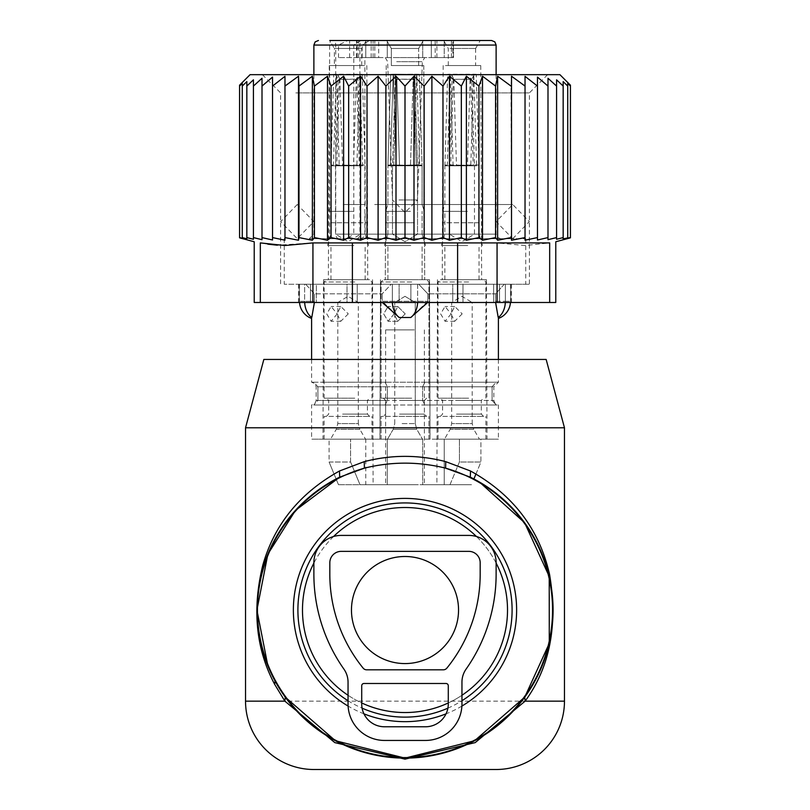 <?xml version="1.0" encoding="UTF-8"?>
<svg xmlns="http://www.w3.org/2000/svg" width="810" height="810" viewBox="0 0 810 810"><rect width="100%" height="100%" fill="white"/><g stroke="black" fill="none" stroke-linecap="round" stroke-linejoin="round"><path stroke-width="0.61" stroke-dasharray="4.05 3.04" d="M496.125 563.072A102.516 102.516 0 0 0 355.853 520.06A102.516 102.516 0 0 0 315.029 659.178A102.516 102.516 0 0 0 454.147 700.002A102.516 102.516 0 0 0 476.442 536.503M333.558 536.503A102.516 102.516 0 0 0 313.875 563.072M348.047 695.274A102.516 102.516 0 0 0 361.716 702.958M448.284 702.958A102.516 102.516 0 0 0 461.953 695.274M263.847 359.438L546.153 359.438M245.531 427.781L564.469 427.781M273.304 677.727L267.897 665.972M351.469 610.031A53.531 53.531 0 0 0 405 663.572A53.531 53.531 0 0 0 458.541 610.031A53.531 53.531 0 0 0 405 556.5A53.531 53.531 0 0 0 351.469 610.031M505.329 302.484A18.225 13.112 -90 0 0 505.359 301.279L505.359 284.259L505.359 301.279A18.225 13.112 -90 0 1 498.221 317.5L495.578 301.279L505.359 301.279L495.578 301.279L495.578 293.827L504.286 284.259L510.482 284.259L504.286 284.259L495.578 293.827L427.791 293.827L495.578 293.827L495.599 302.484M338.509 57.591L338.509 45.056L347.885 40.5L332.515 40.5A4.556 3.22 -90 0 1 335.735 45.056L335.735 234.141L364.895 234.141L364.895 57.591L338.509 57.591L378.675 57.591L378.675 40.5L423.276 40.5L386.724 40.5L423.276 40.5L418.669 48.479L391.331 48.479L418.669 48.479L391.331 48.479L418.669 48.479L418.669 65.559L391.331 65.559L418.669 65.559L391.331 65.559L418.669 65.559L418.669 48.479L423.276 40.5M347.885 40.5L365.766 40.5L365.766 57.591L373.106 57.591L365.766 57.591L365.766 40.5L373.106 40.5L361.037 40.5L491.569 40.5M431.325 40.5L422.719 40.5L422.719 57.591L422.719 40.5L431.325 40.5L431.325 57.591L451.453 57.591L431.325 57.591L431.325 40.5L451.453 40.5L435.193 40.5L435.193 57.591L435.193 40.5M451.453 40.5L451.453 57.591L453.499 57.591L451.453 57.591L451.453 40.5L453.499 40.5L452.83 40.5L452.83 57.591L453.499 57.591L452.83 57.591L452.83 40.5L436.894 40.5L452.83 40.5M378.675 40.5L356.501 40.5L357.169 40.5L357.169 57.591M358.546 57.591L358.546 40.5L357.169 40.5M332.515 40.5L330.429 40.5L329.63 45.056L329.63 234.141L329.062 238.697L309.319 238.697L500.681 238.697L346.781 238.697L353.788 234.141L496.125 234.141L335.735 234.141A4.556 3.22 90 0 0 338.955 238.697L329.062 238.697M334.378 65.559L361.716 65.559L334.378 65.559L334.378 48.479L361.716 48.479L334.378 48.479L329.771 40.5L366.322 40.5L330.429 40.5M477.991 40.5L443.677 40.5L477.991 40.5M396.242 40.5L386.724 40.5L391.331 48.479L391.331 65.559L391.331 48.479L386.724 40.5M395.989 65.559L423.792 65.559L395.989 65.559M361.037 40.5L353.788 45.056L362.151 45.056L369.451 40.5M364.895 57.591L387.281 57.591L387.281 40.5L387.281 57.591L431.325 57.591L378.675 57.591M444.234 57.591L452.83 57.591L436.894 57.591L444.234 57.591L444.234 40.5L444.234 57.591M449.955 48.479L475.622 48.479L449.955 48.479M496.125 45.056L353.788 45.056L353.788 234.141L359.893 234.141L359.893 45.056A4.556 3.22 -90 0 1 363.113 40.5M395.543 57.591L424.724 57.591L395.543 57.591M449.955 65.559L475.622 65.559L449.955 65.559M414.447 279.703L385.297 279.703L414.447 279.703M360.339 238.697L363.589 237.34L364.895 234.141L359.893 234.141A4.556 3.22 -90 0 1 356.673 238.697L338.955 238.697M356.673 238.697L346.781 238.697M396.677 61.681L422.354 61.681L396.677 61.681M445.459 65.559L480.745 65.559L445.459 65.559M364.541 65.559L329.255 65.559L364.541 65.559M393.255 279.703L429.492 279.703L393.255 279.703M347.115 238.697L525.741 238.697L347.115 238.697M398.996 199.969L417.535 199.969L398.996 199.969M417.018 439.172L350.588 439.172L459.412 439.172L350.588 439.172L387.281 439.172L387.281 484.734L360.015 484.734L422.719 484.734L387.281 484.734L387.281 439.172L417.018 439.172M462.885 284.259L284.259 284.259L462.885 284.259M479.247 279.703L442.25 279.703L479.247 279.703M330.753 279.703L367.75 279.703L330.753 279.703M391.23 284.259L305.714 284.259L392.344 284.259L391.23 284.259L382.209 293.827L314.422 293.827L305.714 284.259L304.641 284.259L305.714 284.259L314.422 293.827L382.209 293.827L391.23 284.259M392.364 302.484A18.225 12.656 -90 0 1 392.344 301.279L382.209 301.279L382.209 293.827L382.209 301.279L399.229 317.5L410.771 317.5A18.225 12.656 90 0 0 417.656 301.279L417.656 284.259L392.344 284.259L418.77 284.259L417.656 284.259L417.656 301.279A18.225 12.656 90 0 1 417.636 302.484M492.966 284.259L418.77 284.259L492.966 284.259M311.779 317.5L311.779 317.5A18.225 13.112 90 0 1 304.641 301.279L304.641 284.259L299.528 284.259L304.641 284.259L304.641 301.279L314.422 301.279L314.401 302.484L314.422 293.827L314.422 301.279L304.641 301.279A18.225 13.112 90 0 0 304.671 302.484M440.458 279.703L486.445 279.703L440.458 279.703M369.542 279.703L323.554 279.703L369.542 279.703M475.976 473.951L480.917 462.014L480.917 439.172L444.234 439.172L487.012 439.172L444.234 439.172L480.917 439.172L480.917 462.014L459.412 462.014L459.412 439.172L459.412 462.014L449.985 484.734L422.719 484.734L471.501 484.734L444.234 484.734L471.501 484.734L449.985 484.734L459.412 462.014L480.917 462.014L473.901 478.963M338.499 484.734L365.766 484.734L338.499 484.734L360.015 484.734L338.499 484.734L336.099 478.963L338.499 484.734M444.234 484.734L436.894 484.734L444.234 484.734L444.234 439.172L436.894 439.172L444.234 439.172L444.234 484.734M365.766 484.734L373.106 484.734L365.766 484.734L365.766 439.172L322.988 439.172L365.766 439.172L329.083 439.172L329.083 462.014L350.588 462.014L360.015 484.734L350.588 462.014L350.588 439.172L350.588 462.014L329.083 462.014L336.099 478.963L329.083 462.014L329.083 439.172L373.106 439.172L365.766 439.172L365.766 484.734M414.285 484.734L385.641 484.734L414.285 484.734M323.028 439.172L311.597 439.172L323.028 439.172M323.028 405L498.403 405L323.028 405M480.917 439.172L498.403 439.172L480.917 439.172M427.71 302.484L427.791 301.279L392.344 301.279L427.791 301.279L427.791 293.827L418.77 284.259L427.791 293.827L427.791 301.279L410.771 317.5M414.285 329.893L385.641 329.893L414.285 329.893M385.115 405L313.743 405L385.115 405L387.372 400.444L385.115 405M422.628 400.444L424.885 405L496.257 405L492.085 400.444L496.257 405L424.885 405L422.628 400.444L387.372 400.444L493.847 400.444L492.085 400.444L492.085 386.775L492.085 400.444L422.628 400.444L422.628 386.775L422.628 400.444M496.257 382.219L424.885 382.219L498.403 382.219L496.257 382.219L492.085 386.775L493.847 386.775L492.085 386.775L496.257 382.219L385.115 382.219L496.257 382.219M323.028 382.219L385.115 382.219L323.028 382.219M313.743 382.219L311.597 382.219L313.743 382.219L317.915 386.775L317.915 400.444L313.743 405L317.915 400.444L316.153 400.444L317.915 400.444L317.915 386.775L316.153 386.775L317.915 386.775L313.743 382.219L385.115 382.219L387.372 386.775L387.372 400.444L317.915 400.444L387.372 400.444L387.372 386.775L422.628 386.775L317.915 386.775L387.372 386.775L385.115 382.219L313.743 382.219M399.229 317.5A18.225 12.656 -90 0 1 392.344 301.279L392.344 284.259L392.344 301.279L382.209 301.279L382.29 302.484M424.885 382.219L422.628 386.775L492.085 386.775L422.628 386.775L424.885 382.219M348.27 313.875L340.797 321.276L337.8 315.404L337.8 312.366L340.797 306.474L348.27 313.875M337.203 313.875L331.128 321.276L326.724 313.875L331.128 306.474L337.203 313.875M354.78 398.166L324.132 398.166L354.78 398.166M354.142 398.166L326.41 398.166L354.142 398.166M341.952 416.391L369.694 416.391L341.952 416.391M354.78 416.391L324.132 416.391L354.78 416.391M354.78 439.172L324.132 439.172L354.78 439.172M343.126 439.172L330.561 439.172L336.272 429.29L359.822 429.29L365.533 439.172L343.126 439.172L365.533 439.172M350.933 302.484L337.8 302.484L350.933 302.484M360.065 234.141L335.522 234.141L360.065 234.141M360.065 165.797L335.522 165.797L360.065 165.797M352.856 165.797L330.966 165.797L352.856 165.797M343.238 204.525L365.138 204.525L343.238 204.525M353.494 211.359L328.688 211.359L353.494 211.359M352.856 211.359L330.966 211.359L352.856 211.359M343.238 234.141L365.138 234.141L343.238 234.141M353.818 245.531L327.544 245.531L353.818 245.531M352.856 245.531L330.966 245.531L352.856 245.531M352.856 279.703L330.966 279.703L352.856 279.703M354.142 279.703L326.41 279.703L354.142 279.703M333.416 165.797L336.231 74.763A17.081 0.526 1.8 0 1 333.781 74.409A17.081 0.526 1.8 0 1 342.468 74.216A17.081 0.526 1.8 0 1 359.691 74.763L356.876 165.797L330.966 165.797L356.876 165.797M336.231 74.763L359.691 74.763M336.778 165.574L335.512 165.797L336.778 165.797L339.441 79.309L337.638 74.763M339.441 79.309L356.187 79.309L358.283 74.763M335.704 74.48L338.195 79.107L335.532 165.361L353.524 165.574L356.187 79.309M336.403 74.763L360.389 74.48L358.455 74.763L356.653 79.309L357.899 79.107L339.906 79.309L342.579 165.797L339.218 165.797L336.403 74.763A17.081 0.526 178.2 0 1 353.626 74.216A17.081 0.526 178.2 0 1 362.313 74.409A17.081 0.526 178.2 0 1 359.863 74.763L362.677 165.797L359.316 165.797L360.582 165.797L360.582 234.141L348.047 241.674L335.522 234.141L335.522 165.797M358.455 74.763L359.863 74.763M339.906 79.309L337.81 74.763M356.653 79.309L359.316 165.797L342.579 165.797M339.218 165.797L362.677 165.797M405.223 313.875L397.75 321.276L394.753 315.404L394.753 312.366L397.75 306.474L405.223 313.875L397.75 321.276L394.753 315.404L394.753 312.366L397.75 306.474L405.223 313.875M394.156 313.875L388.081 321.276L383.677 313.875L388.081 306.474L394.156 313.875L388.081 321.276L383.677 313.875L388.081 306.474L394.156 313.875M411.733 398.166L381.085 398.166L411.733 398.166M411.095 398.166L383.363 398.166L411.095 398.166M398.905 416.391L426.647 416.391L398.905 416.391M411.733 416.391L381.085 416.391L411.733 416.391M411.733 439.172L381.085 439.172L411.733 439.172M400.079 439.172L422.486 439.172L400.079 439.172M407.886 302.484L394.753 302.484L407.886 302.484M417.018 234.141L392.475 234.141L417.018 234.141M417.018 165.797L392.475 165.797L417.018 165.797M409.809 165.797L387.919 165.797L409.809 165.797M400.191 204.525L422.091 204.525L400.191 204.525M410.447 211.359L385.641 211.359L410.447 211.359M409.809 211.359L387.919 211.359L409.809 211.359M400.191 234.141L422.091 234.141L400.191 234.141M410.771 245.531L384.497 245.531L410.771 245.531M409.809 245.531L387.919 245.531L409.809 245.531M409.809 279.703L387.919 279.703L409.809 279.703M411.095 279.703L383.363 279.703L411.095 279.703M390.38 165.574L393.184 74.763A17.081 0.526 1.8 0 1 390.734 74.409A17.081 0.526 1.8 0 1 399.421 74.216A17.081 0.526 1.8 0 1 416.644 74.763L413.829 165.797L387.919 165.797L413.829 165.797L416.644 74.763L415.236 74.763L416.644 74.763A17.081 0.526 1.8 0 0 399.421 74.216A17.081 0.526 1.8 0 0 390.734 74.409A17.081 0.526 1.8 0 0 393.184 74.763L415.236 74.763L413.14 79.309L415.236 74.763L392.658 74.48L394.591 74.763L396.394 79.309L395.148 79.107L413.14 79.309L410.467 165.797L413.14 79.309L395.148 79.107L392.658 74.48L395.148 79.107L396.394 79.309L394.591 74.763L393.184 74.763L390.38 165.574A17.081 0.526 1.8 0 1 387.929 165.22A17.081 0.526 1.8 0 1 396.617 165.027A17.081 0.526 1.8 0 1 413.839 165.574A17.081 0.526 1.8 0 0 396.617 165.027A17.081 0.526 1.8 0 0 387.929 165.22L390.734 74.409L387.929 165.22L387.919 204.525L385.641 211.359L387.919 204.525L387.929 165.22A17.081 0.526 1.8 0 0 390.38 165.574M393.731 165.574L396.394 79.309L393.731 165.797L392.465 165.797L410.478 165.574L392.485 165.361L395.148 79.107L392.465 165.797L393.731 165.574M393.356 74.763A17.081 0.526 178.2 0 1 410.579 74.216A17.081 0.526 178.2 0 1 419.266 74.409A17.081 0.526 178.2 0 1 416.816 74.763L419.631 165.797L416.269 165.797L417.535 165.797L417.535 234.141L405 241.674L392.475 234.141L392.475 165.797L392.475 234.141L405 241.674L417.535 234.141L417.535 165.797L396.171 165.797L422.081 165.797L396.171 165.797L422.081 165.797L419.631 165.797L416.816 74.763L415.408 74.763L416.816 74.763A17.081 0.526 178.2 0 0 419.266 74.409L422.071 165.22A17.081 0.526 178.2 0 1 419.62 165.574A17.081 0.526 178.2 0 0 422.071 165.22L422.081 165.797L422.071 165.22A17.081 0.526 178.2 0 0 413.383 165.027A17.081 0.526 178.2 0 0 396.161 165.574L396.161 165.574A17.081 0.526 178.2 0 1 413.383 165.027A17.081 0.526 178.2 0 1 422.071 165.22L419.266 74.409A17.081 0.526 178.2 0 0 410.579 74.216A17.081 0.526 178.2 0 0 393.356 74.763L396.161 165.574L393.356 74.763L417.342 74.48L415.408 74.763L413.606 79.309L416.269 165.797L413.606 79.309L415.408 74.763L417.342 74.48L394.764 74.763L396.859 79.309L413.606 79.309L414.852 79.107L417.342 74.48L414.852 79.107L417.514 165.361L416.269 165.574L417.535 165.797L399.522 165.574L417.514 165.361L414.852 79.107L396.859 79.309L399.522 165.574L396.859 79.309L394.764 74.763L393.356 74.763M462.176 313.875L454.704 321.276L451.707 315.404L451.707 312.366L454.704 306.474L462.176 313.875M451.109 313.875L445.034 321.276L440.63 313.875L445.034 306.474L451.109 313.875M468.686 398.166L438.028 398.166L468.686 398.166M468.048 398.166L440.306 398.166L468.048 398.166M455.858 416.391L483.59 416.391L455.858 416.391M468.686 416.391L438.028 416.391L468.686 416.391M468.686 439.172L438.028 439.172L468.686 439.172M457.032 439.172L444.467 439.172L450.178 429.29L473.728 429.29L479.439 439.172L457.032 439.172L479.439 439.172M464.839 302.484L451.696 302.484L464.839 302.484M473.971 234.141L449.418 234.141L473.971 234.141M473.971 165.797L449.418 165.797L473.971 165.797M466.762 165.797L444.862 165.797L466.762 165.797M457.144 204.525L479.034 204.525L457.144 204.525M467.4 211.359L442.584 211.359L467.4 211.359M466.762 211.359L444.862 211.359L466.762 211.359M457.144 234.141L479.034 234.141L457.144 234.141M467.724 245.531L441.45 245.531L467.724 245.531M466.762 245.531L444.862 245.531L466.762 245.531M466.762 279.703L444.862 279.703L466.762 279.703M468.048 279.703L440.306 279.703L468.048 279.703M447.322 165.797L450.137 74.763A17.081 0.526 1.8 0 1 447.687 74.409A17.081 0.526 1.8 0 1 456.374 74.216A17.081 0.526 1.8 0 1 473.597 74.763L470.782 165.797L444.872 165.797L470.782 165.797M450.137 74.763L473.597 74.763M450.684 165.574L449.418 165.797L450.684 165.797L453.347 79.309L451.545 74.763M453.347 79.309L470.094 79.309L472.19 74.763M449.611 74.48L452.101 79.107L449.439 165.361L467.431 165.574L470.094 79.309M453.124 165.797L450.309 74.763A17.081 0.526 178.2 0 1 467.532 74.216A17.081 0.526 178.2 0 1 476.219 74.409A17.081 0.526 178.2 0 1 473.769 74.763L476.584 165.797L453.124 165.797L476.584 165.797M450.309 74.763L473.769 74.763M451.717 74.763L453.813 79.309L471.805 79.107L470.559 79.309L472.362 74.763M453.813 79.309L456.475 165.574L474.468 165.361L471.805 79.107L474.296 74.48M470.559 79.309L473.222 165.574M284.968 76.343L284.968 240.206L272.535 237.593L272.535 86.062L284.968 76.343L284.968 240.206L284.968 76.343M284.968 86.062L298.495 76.211L298.991 86.062L312.376 76.211L314.422 86.062L327.483 76.211L331.057 86.062L343.612 76.211L348.664 86.062L360.561 76.211L367.021 86.062L378.098 76.211L385.884 86.062L395.999 76.211L405 86.062L414.001 76.211L424.116 86.062L431.902 76.211L442.979 86.062L449.439 76.211L461.335 86.062L466.388 76.211L478.943 86.062L482.517 76.211L495.578 86.062L497.623 76.211L511.009 86.062L511.505 76.211L525.032 86.062L525.032 76.343L537.465 86.062L537.465 77.102L547.995 86.062L547.995 239.679L556.571 237.593L556.571 86.062L556.571 237.593M272.535 237.593L272.535 77.102L272.535 239.993L262.005 237.593L262.005 239.679L262.005 78.286L262.005 239.679L253.429 237.593L253.429 239.274L253.429 79.805L253.429 239.274L246.837 237.593L246.837 238.788L246.837 81.597L246.837 238.788L242.271 237.593L242.271 238.312L242.271 83.379L242.271 238.312L239.578 237.593L239.578 85.182L239.578 86.062L242.271 83.379L242.271 86.062L246.837 81.597L246.837 86.062L253.429 79.805L253.429 86.062L262.005 78.286L262.005 86.062L272.535 77.102L272.535 86.062M250.087 74.672L559.913 74.672M563.163 237.593L563.163 86.062L563.163 238.788L567.729 237.593L567.729 86.062L563.163 81.597L563.163 238.788L563.163 237.593L556.571 239.274L556.571 79.805L556.571 86.062L547.995 78.286L547.995 239.679L547.995 86.062M298.495 76.211L298.495 240.236L284.968 237.593M547.995 237.593L537.465 239.993L537.465 86.062M537.465 237.593L525.032 240.206L525.032 86.062M511.505 76.211L511.505 240.236L511.009 86.062M497.623 76.211L497.623 240.236L495.578 237.593L495.578 86.062M482.517 76.211L482.517 240.236L478.943 237.593L478.943 86.062M466.388 76.211L466.388 240.236L461.335 237.593L461.335 86.062M449.439 76.211L449.439 240.236L442.979 237.593L442.979 86.062M431.902 76.211L431.902 240.236L424.116 237.593L424.116 86.062M414.001 76.211L414.001 240.236L405 237.593L405 86.062M395.999 76.211L395.999 240.236L385.884 237.593L385.884 86.062M378.098 76.211L378.098 240.236L367.021 237.593L367.021 86.062M360.561 76.211L360.561 240.236L348.664 237.593L348.664 86.062M343.612 76.211L343.612 240.236L331.057 237.593L331.057 86.062M327.483 76.211L327.483 240.236L314.422 237.593L314.422 86.062M312.376 76.211L312.376 240.236L298.991 237.593L298.991 86.062M262.005 86.062L262.005 237.593M253.429 86.062L253.429 237.593M246.837 86.062L246.837 237.593M242.271 86.062L242.271 237.593M239.578 86.062L239.578 237.593M567.729 83.379L567.729 238.312L570.422 237.593L570.422 86.062L567.729 83.379L567.729 237.593M570.422 86.062L570.422 237.593M457.609 242.909L497.067 242.909L524.991 245.521L549.676 242.909L549.676 302.484L457.609 302.484L457.609 242.909L312.933 242.909L277.364 245.197M556.571 79.805L563.163 86.062L563.163 81.597M254.219 302.484L457.609 302.484M267.806 244.164L260.324 242.909L260.324 302.484M295.842 284.259L529.386 284.259L295.842 284.259M295.842 92.897L529.386 92.897L295.842 92.897M347.024 284.259L399.107 284.259L347.024 284.259L347.024 302.484L310.483 302.484L347.024 302.484L347.024 284.259M399.107 284.259L452.76 284.259L399.107 284.259L399.107 302.484L357.24 302.484L399.107 302.484L399.107 284.259M452.76 284.259L493.614 284.259L452.76 284.259L452.76 302.484L462.976 302.484L410.893 302.484L452.76 302.484L452.76 284.259M493.614 284.259L510.735 284.259L493.614 284.259L493.614 302.484L499.517 302.484L462.976 302.484L493.614 302.484L493.614 284.259M510.735 284.259L511.505 284.259L510.735 284.259L510.735 302.484L511.505 302.484L499.517 302.484L510.735 302.484L510.735 284.259M316.386 284.259L299.265 284.259L316.386 284.259L316.386 302.484L316.386 284.259M299.265 284.259L298.495 284.259L299.265 284.259L299.265 302.484L298.495 302.484L310.483 302.484L299.265 302.484L299.265 284.259M279.845 74.672L547.611 74.672L279.845 74.672M555.781 302.484L549.676 302.484M298.495 240.236L298.991 237.593M312.376 240.236L314.422 237.593M327.483 240.236L331.057 237.593M343.612 240.236L348.664 237.593M360.561 240.236L367.021 237.593M378.098 240.236L385.884 237.593M395.999 240.236L405 237.593M414.001 240.236L424.116 237.593M431.902 240.236L442.979 237.593M449.439 240.236L461.335 237.593M466.388 240.236L478.943 237.593M482.517 240.236L495.578 237.593M497.623 240.236L511.009 237.593M511.505 240.236L525.032 237.593M374.666 204.525L512.74 204.525L374.666 204.525M374.666 238.697L512.74 238.697L374.666 238.697M348.047 682.202L348.047 703.991A36.45 36.45 0 0 0 384.497 740.441L425.503 740.441A36.45 36.45 0 0 0 461.953 703.991L461.953 682.202A22.781 22.781 0 0 1 466.094 669.101A165.159 165.159 0 0 0 496.125 574.138L496.125 562.747A27.337 27.337 0 0 0 468.787 535.41L341.212 535.41A27.337 27.337 0 0 0 313.875 562.747L313.875 574.138A165.159 165.159 0 0 0 343.906 669.101A22.781 22.781 0 0 1 348.047 682.202M480.178 574.138L480.178 562.747A11.391 11.391 0 0 0 468.787 551.357L341.212 551.357A11.391 11.391 0 0 0 329.822 562.747L329.822 574.138A149.212 149.212 0 0 0 363.143 668.139A4.556 4.556 0 0 0 366.687 669.819L443.313 669.819A4.556 4.556 0 0 0 446.857 668.139A149.212 149.212 0 0 0 480.178 574.138M363.994 683.488L446.006 683.488A2.278 2.278 0 0 1 448.284 685.766L448.284 703.991A22.781 22.781 0 0 1 425.503 726.772L384.497 726.772A22.781 22.781 0 0 1 361.716 703.991L361.716 685.766A2.278 2.278 0 0 1 363.994 683.488M461.892 706.077A111.628 111.628 0 0 1 446.047 713.843M363.953 713.843A111.628 111.628 0 0 1 348.108 706.077M348.047 700.731A107.102 107.102 0 0 0 362.1 708.163M447.9 708.163A107.102 107.102 0 0 0 461.953 700.731M245.531 701.156L564.469 701.156M505.359 301.279L510.482 301.279L505.359 301.279M313.875 45.056L338.509 45.056M349.636 57.591L349.636 40.5M374.807 57.591L374.807 40.5M371.152 57.591L371.152 40.5M362.151 57.591L362.151 45.056M414.447 222.75L385.297 222.75L414.447 222.75M479.247 222.75L442.25 222.75L479.247 222.75M330.753 222.75L367.75 222.75L330.753 222.75M422.719 439.172L422.719 484.734L422.719 439.172M304.641 301.279L299.528 301.279L304.641 301.279M354.78 281.981L324.132 281.981L354.78 281.981M342.6 400.444L367.416 400.444L342.6 400.444M342.6 414.112L367.416 414.112L342.6 414.112M337.8 315.404L337.8 423.589L336.272 429.29L359.822 429.29L358.303 423.589L337.8 423.589L358.303 423.589L358.303 302.484L348.047 296.328L337.79 302.484M333.426 165.574A17.081 0.526 1.8 0 1 330.976 165.22A17.081 0.526 1.8 0 1 339.663 165.027A17.081 0.526 1.8 0 1 356.886 165.574M339.208 165.574A17.081 0.526 178.2 0 1 356.43 165.027A17.081 0.526 178.2 0 1 365.118 165.22A17.081 0.526 178.2 0 1 362.667 165.574M342.569 165.574L359.316 165.574M411.733 281.981L381.085 281.981L411.733 281.981M399.553 400.444L424.369 400.444L399.553 400.444M399.553 414.112L424.369 414.112L399.553 414.112M401.689 429.29L416.775 429.29L393.225 429.29L416.775 429.29L422.486 439.172L416.775 429.29L393.225 429.29L387.514 439.172L393.225 429.29L401.689 429.29M402.114 423.589L415.257 423.589L402.114 423.589M468.686 281.981L438.028 281.981L468.686 281.981M456.506 400.444L481.312 400.444L456.506 400.444M456.506 414.112L481.312 414.112L456.506 414.112M451.696 315.404L451.696 423.589L450.178 429.29L473.728 429.29L472.2 423.589L451.696 423.589L472.2 423.589L472.2 302.484M447.333 165.574A17.081 0.526 1.8 0 1 444.882 165.22A17.081 0.526 1.8 0 1 453.57 165.027A17.081 0.526 1.8 0 1 470.792 165.574M453.114 165.574A17.081 0.526 178.2 0 1 470.337 165.027A17.081 0.526 178.2 0 1 479.024 165.22A17.081 0.526 178.2 0 1 476.574 165.574M352.391 302.484L352.391 242.909M312.933 302.484L312.933 242.909M310.483 284.259L310.483 302.484L310.483 284.259M357.24 284.259L357.24 302.484L357.24 284.259M410.893 284.259L410.893 302.484L410.893 284.259M462.976 284.259L462.976 302.484L462.976 284.259M499.517 284.259L499.517 302.484L499.517 284.259M497.067 242.909L497.067 302.484M470.296 477.13L479.419 482.011M510.482 284.259L510.482 301.279A18.225 18.225 0 0 1 510.442 302.484M373.106 57.591L373.106 40.5M356.501 57.591L356.501 40.5M453.499 57.591L453.499 40.5L453.499 57.591M436.894 57.591L436.894 40.5M475.622 48.468L480.229 40.5M448.284 65.559L448.284 48.479L443.677 40.5M361.716 65.559L361.716 48.479L366.322 40.5M423.792 65.559L424.703 279.703L423.792 65.559M386.208 65.559L385.297 279.703L386.208 65.559M496.125 74.672L496.125 234.141L497.431 237.34L500.681 238.697M313.875 74.672L313.875 234.141L309.319 238.697M475.622 48.479L475.622 65.559M385.276 57.591L387.646 61.681L392.475 199.969L405 212.503L417.535 199.969L422.354 61.681L424.724 57.591M443.161 65.559L442.25 279.703M480.745 65.559L481.656 279.703M366.839 65.559L367.75 279.703M329.255 65.559L328.344 279.703M429.492 279.703L430.059 439.172L429.492 279.703M380.508 279.703L379.941 439.172L380.508 279.703M525.741 238.697L525.741 284.259M284.259 238.697L284.259 284.259M498.403 359.438L498.403 382.219L493.847 386.775L493.847 400.444L495.153 403.643L498.403 405L498.403 439.172M437.461 279.703L436.894 484.734M486.445 279.703L487.012 439.172M372.539 279.703L373.106 484.734M323.554 279.703L322.988 439.172M424.369 329.893L424.369 484.734M385.641 329.893L385.641 484.734M311.597 359.438L311.597 382.219L314.847 383.575L316.153 386.775L316.153 400.444L314.847 403.643L311.597 405L311.597 439.172M299.528 284.259L299.528 301.279A18.225 18.225 0 0 0 299.558 302.484M340.797 321.276L331.128 321.276M324.132 398.166L324.132 281.981L326.41 279.703M371.972 398.166L371.972 281.981L369.694 279.703M369.694 416.391L367.416 414.112L367.416 400.444L369.694 398.166M326.41 416.391L328.688 414.112L328.688 400.444L326.41 398.166M324.132 439.172L324.132 416.391M371.972 439.172L371.972 416.391M367.416 211.359L365.138 204.525L365.138 165.797M328.688 211.359L330.966 204.525L330.976 165.22L333.781 74.409M368.55 245.531L365.138 234.141L365.138 211.359M327.544 245.531L330.966 234.141L330.966 211.359M330.966 279.703L330.966 245.531M365.138 279.703L365.138 245.531M340.797 306.474L331.128 306.474M337.8 312.366L337.8 302.484M362.313 74.409L365.128 165.797M360.582 165.797L357.899 79.107L360.389 74.48M397.75 321.276L388.081 321.276L397.75 321.276M381.085 398.166L381.085 281.981L383.363 279.703L381.085 281.981L381.085 398.166M428.925 398.166L428.925 281.981L426.647 279.703L428.925 281.981L428.925 398.166M424.369 400.444L426.647 398.166L424.369 400.444L424.369 414.112L426.647 416.391L424.369 414.112L424.369 400.444M383.363 398.166L385.641 400.444L385.641 414.112L383.363 416.391L385.641 414.112L385.641 400.444L383.353 398.166M381.085 439.172L381.085 416.391L381.085 439.172M428.925 439.172L428.925 416.391L428.925 439.172M405 296.328L415.257 302.484L415.257 423.589L416.775 429.29L415.257 423.589L415.257 302.484L405 296.328L394.743 302.484L405 296.328M422.091 204.525L422.091 165.797L422.091 204.525L424.369 211.359L422.091 204.525M422.091 234.141L422.091 211.359L422.091 234.141L425.503 245.531L422.091 234.141M387.919 234.141L387.919 211.359L387.919 234.141L384.497 245.531L387.919 234.141M387.919 279.703L387.919 245.531L387.919 279.703M422.091 279.703L422.091 245.531L422.091 279.703M397.75 306.474L388.081 306.474L397.75 306.474M394.753 423.589L394.753 315.404L394.753 423.589L393.225 429.29L394.753 423.589M394.753 312.366L394.753 302.484L394.753 312.366M454.704 321.276L445.034 321.276M438.028 398.166L438.028 281.981L440.306 279.703M485.868 398.166L485.868 281.981L483.59 279.703M483.59 416.391L481.312 414.112L481.312 400.444L483.6 398.166M440.306 416.391L442.584 414.112L442.584 400.444L440.306 398.166M438.028 439.172L438.028 416.391M485.868 439.172L485.868 416.391M451.696 312.366L451.696 302.484L461.953 296.328L472.21 302.484M474.478 165.797L474.478 234.141L461.953 241.674L449.418 234.141L449.418 165.797M481.312 211.359L479.034 204.525L479.024 165.22L476.219 74.409M442.584 211.359L444.862 204.525L444.862 165.797M482.456 245.531L479.034 234.141L479.034 211.359M441.45 245.531L444.862 234.141L444.862 211.359M444.862 279.703L444.862 245.531M479.034 279.703L479.034 245.531M454.704 306.474L445.034 306.474M444.872 165.797L447.687 74.409M547.611 74.672L529.386 92.897L529.386 284.259M262.389 74.672L280.614 92.897L280.614 284.259M298.495 284.259L298.495 302.484M511.505 284.259L511.505 302.484M512.74 238.697L529.355 221.606L512.74 204.525L496.125 221.606L512.74 238.697M297.26 204.525L280.645 221.616L297.26 238.697L313.875 221.616L297.26 204.525"/><path stroke-width="1.21" d="M476.442 536.503A102.516 102.516 0 0 0 333.558 536.503M313.875 563.072A102.516 102.516 0 0 0 348.047 695.274M361.716 702.958A102.516 102.516 0 0 0 448.284 702.958M461.953 695.274A102.516 102.516 0 0 0 496.125 563.072M564.469 427.781L245.531 427.781L263.847 359.438L546.153 359.438L564.469 427.781L564.469 701.156L525.123 701.156L475.197 742.618L405 759.142L334.813 742.618L284.877 701.156L274.641 684.298L275.046 681.028A148.078 148.078 0 0 0 475.996 739.986A148.078 148.078 0 0 0 470.296 477.13L445.611 468.16C418.537 461.477 391.463 461.477 364.389 468.16L339.704 477.13A148.078 148.078 0 0 0 275.046 681.028L273.304 677.727M496.125 769.5L313.875 769.5L496.125 769.5A68.344 68.344 0 0 0 564.469 701.156M245.531 427.781L245.531 701.156A68.344 68.344 0 0 0 313.875 769.5M267.897 665.972L256.922 610.072L267.867 554.151L295.529 510.32L339.704 477.13L339.491 470.995C299.872 492.996 274.286 524.505 262.713 565.522C252.011 609.636 255.99 649.235 274.641 684.298M275.046 681.028L285.252 697.137L335.401 740.735L405 758.109L474.599 740.735L524.748 697.137L549.281 643.342L549.221 576.457L524.607 522.723L479.419 482.011L470.296 477.13L470.509 470.995L445.733 461.639C418.578 454.612 391.422 454.612 364.267 461.639L339.491 470.995M524.748 697.137L525.123 701.156C549.949 667.207 558.09 624.945 549.555 574.381C539.217 528.981 512.872 494.515 470.509 470.995M245.531 701.156L284.877 701.156L285.252 697.137M364.267 461.639L364.389 468.16A147.572 147.572 0 0 0 275.501 680.775A147.572 147.572 0 0 0 475.743 739.53A147.572 147.572 0 0 0 445.611 468.16L445.733 461.639M351.469 610.031A53.531 53.531 0 0 0 405 663.572A53.531 53.531 0 0 0 458.541 610.031A53.531 53.531 0 0 0 405 556.5A53.531 53.531 0 0 0 351.469 610.031M495.599 302.484L498.221 317.5A18.225 13.112 -90 0 0 505.329 302.484M386.724 40.5L358.546 40.5M431.325 40.5L435.193 40.5M452.83 40.5L451.453 40.5M318.431 40.5L315.181 41.857L313.875 45.056L496.125 45.056L494.819 41.857L491.569 40.5L329.771 40.5M423.276 40.5L396.242 40.5M475.976 473.951L473.901 478.963M314.401 302.484L311.779 317.5L314.401 302.484M427.71 302.484L410.771 317.5L399.229 317.5A18.225 12.656 -90 0 1 392.364 302.484M382.29 302.484L399.229 317.5M549.676 302.484L555.781 302.484L555.781 241.755L570.422 237.836L570.422 85.182L559.913 74.672L250.087 74.672L239.578 85.182L239.578 237.836L254.219 241.755L254.219 302.484L260.324 302.484L260.324 242.909C252.224 241.37 252.224 241.37 260.324 242.909C252.224 241.37 252.224 241.37 260.324 242.909L285.009 245.521L312.933 242.909L549.676 242.909C557.776 241.37 557.776 241.37 549.676 242.909C557.776 241.37 557.776 241.37 549.676 242.909L549.676 302.484L497.067 302.484L497.067 242.909M284.968 86.062L298.495 76.211L298.495 240.236L284.968 237.593L284.968 76.343L272.535 86.062L272.535 77.102L262.005 86.062L262.005 78.286L253.429 86.062L253.429 79.805L246.837 86.062L246.837 81.597L242.271 86.062L242.271 83.379L239.578 86.062M239.578 237.593L242.271 238.312L242.271 86.062M242.271 237.593L246.837 238.788L246.837 86.062M246.837 237.593L253.429 239.274L253.429 86.062M253.429 237.593L262.005 239.679L262.005 86.062M511.505 240.236L511.505 76.211L511.505 240.236L525.032 237.593L525.032 240.206L537.465 237.593L537.465 239.993L547.995 237.593L547.995 239.679L556.571 237.593L556.571 239.274L563.163 237.593L563.163 238.788L570.422 237.593M497.623 240.236L495.578 237.593L495.578 86.062L497.623 76.211L497.623 240.236L511.009 237.593M482.517 240.236L478.943 237.593L478.943 86.062L482.517 76.211L482.517 240.236L495.578 237.593M466.388 240.236L461.335 237.593L461.335 86.062L466.388 76.211L466.388 240.236L478.943 237.593M449.439 240.236L442.979 237.593L442.979 86.062L449.439 76.211L449.439 240.236L461.335 237.593M431.902 240.236L424.116 237.593L424.116 86.062L431.902 76.211L431.902 240.236L442.979 237.593M414.001 240.236L405 237.593L405 86.062L414.001 76.211L414.001 240.236L424.116 237.593M395.999 240.236L385.884 237.593L385.884 86.062L395.999 76.211L395.999 240.236L405 237.593M378.098 240.236L367.021 237.593L367.021 86.062L378.098 76.211L378.098 240.236L385.884 237.593M360.561 240.236L348.664 237.593L348.664 86.062L360.561 76.211L360.561 240.236L367.021 237.593M343.612 240.236L331.057 237.593L331.057 86.062L343.612 76.211L343.612 240.236L348.664 237.593M327.483 240.236L314.422 237.593L314.422 86.062L327.483 76.211L327.483 240.236L331.057 237.593M312.376 240.236L298.991 237.593L298.991 86.062L312.376 76.211L312.376 240.236L314.422 237.593M298.495 240.236L298.991 237.593M262.005 237.593L272.535 239.993L272.535 237.593L284.968 240.206L284.968 237.593M563.163 237.593L563.163 81.597L567.729 86.062L567.729 83.379L567.729 237.593M563.163 81.597L563.163 86.062L556.571 79.805L556.571 237.593M556.571 79.805L556.571 86.062L547.995 78.286L547.995 237.593M547.995 86.062L537.465 77.102L537.465 237.593M537.465 86.062L525.032 76.343L525.032 237.593M272.535 237.593L272.535 86.062M497.067 302.484L260.324 302.484M277.364 245.197L267.806 244.164M298.495 76.211L298.991 86.062M312.376 76.211L314.422 86.062M327.483 76.211L331.057 86.062M343.612 76.211L348.664 86.062M360.561 76.211L367.021 86.062M378.098 76.211L385.884 86.062M395.999 76.211L405 86.062M414.001 76.211L424.116 86.062M431.902 76.211L442.979 86.062M449.439 76.211L461.335 86.062M466.388 76.211L478.943 86.062M482.517 76.211L495.578 86.062M497.623 76.211L511.009 86.062M511.505 76.211L525.032 86.062M567.729 83.379L570.422 86.062M348.047 682.202L348.047 703.991A36.45 36.45 0 0 0 384.497 740.441L425.503 740.441A36.45 36.45 0 0 0 461.953 703.991L461.953 682.202A22.781 22.781 0 0 1 466.094 669.101A165.159 165.159 0 0 0 496.125 574.138L496.125 562.747A27.337 27.337 0 0 0 468.787 535.41L341.212 535.41A27.337 27.337 0 0 0 313.875 562.747L313.875 574.138A165.159 165.159 0 0 0 343.906 669.101A22.781 22.781 0 0 1 348.047 682.202M480.178 574.138L480.178 562.747A11.391 11.391 0 0 0 468.787 551.357L341.212 551.357A11.391 11.391 0 0 0 329.822 562.747L329.822 574.138A149.212 149.212 0 0 0 363.143 668.139A4.556 4.556 0 0 0 366.687 669.819L443.313 669.819A4.556 4.556 0 0 0 446.857 668.139A149.212 149.212 0 0 0 480.178 574.138M363.994 683.488L446.006 683.488A2.278 2.278 0 0 1 448.284 685.766L448.284 703.991A22.781 22.781 0 0 1 425.503 726.772L384.497 726.772A22.781 22.781 0 0 1 361.716 703.991L361.716 685.766A2.278 2.278 0 0 1 363.994 683.488M348.108 706.077A111.628 111.628 0 0 1 351.479 512.072A111.628 111.628 0 0 1 502.959 556.51A111.628 111.628 0 0 1 461.892 706.077M446.047 713.843A111.628 111.628 0 0 1 363.953 713.843M461.953 700.731A107.102 107.102 0 0 0 498.99 558.687A107.102 107.102 0 0 0 353.656 516.041A107.102 107.102 0 0 0 348.047 700.731M362.1 708.163A107.102 107.102 0 0 0 447.9 708.163M417.636 302.484A18.225 12.656 90 0 1 410.771 317.5M304.671 302.484A18.225 13.112 90 0 0 311.779 317.5M312.933 302.484L312.933 242.909M457.609 302.484L457.609 242.909M352.391 302.484L352.391 242.909M498.403 359.438L498.403 318.431A18.225 18.225 0 0 0 510.442 302.484M496.125 45.056L496.125 74.672M313.875 45.056L313.875 74.672M299.558 302.484A18.225 18.225 0 0 0 311.597 318.431L311.597 359.438"/></g></svg>
